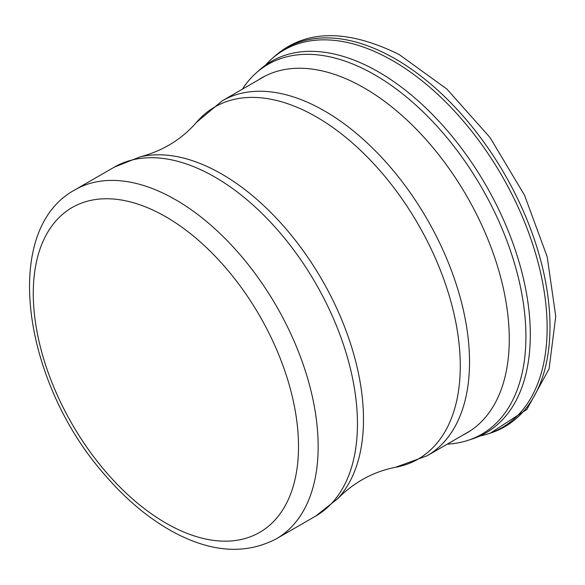 <?xml version="1.0" encoding="UTF-8"?>
<svg xmlns="http://www.w3.org/2000/svg" width="585" height="585" viewBox="0 0 585 585"><rect width="100%" height="100%" fill="white"/><g stroke="black" fill="none" stroke-linecap="round" stroke-linejoin="round"><path stroke-width="0.88" d="M463.174 434.947A205.042 118.382 -120 0 0 497.418 265.97A205.042 118.382 -120 0 0 355.029 82.997A205.042 118.382 -120 0 0 258.256 80.013M447.233 444.147A213.583 123.311 -120 0 0 467.81 440.425A213.583 123.311 -120 0 0 516.226 269.466A213.583 123.311 -120 0 0 366.225 70.2A213.583 123.311 -120 0 0 255.894 73.198A213.583 123.311 -120 0 0 242.314 89.22M479.649 436.096A218.008 125.87 -120 0 0 487.641 433.997A218.008 125.87 -120 0 0 537.688 261.042A218.008 125.87 -120 0 0 386.414 57.22A218.008 125.87 -120 0 0 271.403 59.217A218.008 125.87 -120 0 0 265.495 65.169M471.919 439.086A214.498 123.844 -120 0 0 487.115 432.169A214.498 123.844 -120 0 0 516.782 254.585A214.498 123.844 -120 0 0 370.415 67.509A214.498 123.844 -120 0 0 272.734 60.613A214.498 123.844 -120 0 0 259.118 70.302L255.894 73.198M165.891 216.823A187.551 108.284 60 0 1 280.741 512.84A187.551 108.284 60 0 1 51.041 380.221A187.551 108.284 60 0 1 165.891 216.823M175.712 199.807A201.445 116.305 60 0 1 307.315 377.325A201.445 116.305 60 0 1 276.434 538.748C245.992 554.748 211.748 552.569 173.708 532.211C149.519 519.071 126.843 500.277 105.673 475.846C23.049 383.541 0.015 230.241 74.99 189.833A201.445 116.305 60 0 1 175.712 199.807M74.99 189.833L114.287 167.142A201.445 116.305 60 0 1 215.009 177.123A201.445 116.305 60 0 1 346.612 354.642A201.445 116.305 60 0 1 315.732 516.058L276.434 538.748M196.392 122.455A203.309 117.38 60 0 1 316.522 116.993A203.309 117.38 60 0 1 454.245 314.92A203.309 117.38 60 0 1 395.482 467.305L427.094 455.781A204.918 118.309 60 0 0 458.501 291.571A204.918 118.309 60 0 0 324.631 110.996A204.918 118.309 60 0 0 222.176 100.847L196.392 122.455C181.672 139.362 162.879 150.842 140.012 156.919A200.311 115.647 60 0 1 221.847 174.103A200.311 115.647 60 0 1 347.651 335.139A200.311 115.647 60 0 1 337.45 498.895L315.732 516.058M490.318 433.134A218.607 126.214 -120 0 0 540.577 259.908A218.607 126.214 -120 0 0 389.127 55.473A218.607 126.214 -120 0 0 273.488 57.33C304.339 29.462 346.181 28.497 399.021 54.434L446.881 89.059L490.025 137.526L524.548 195.258L547.194 256.786L555.75 316.397L549.081 368.85L526.851 409.456L490.442 433.09L487.758 433.96M140.012 156.919L114.287 167.142M395.482 467.305C373.486 471.598 354.144 482.128 337.45 498.895M427.094 455.781L470.311 430.823M222.176 100.847L265.393 75.896M472.015 439.057L467.898 440.395M271.403 59.217L273.488 57.33"/></g></svg>

